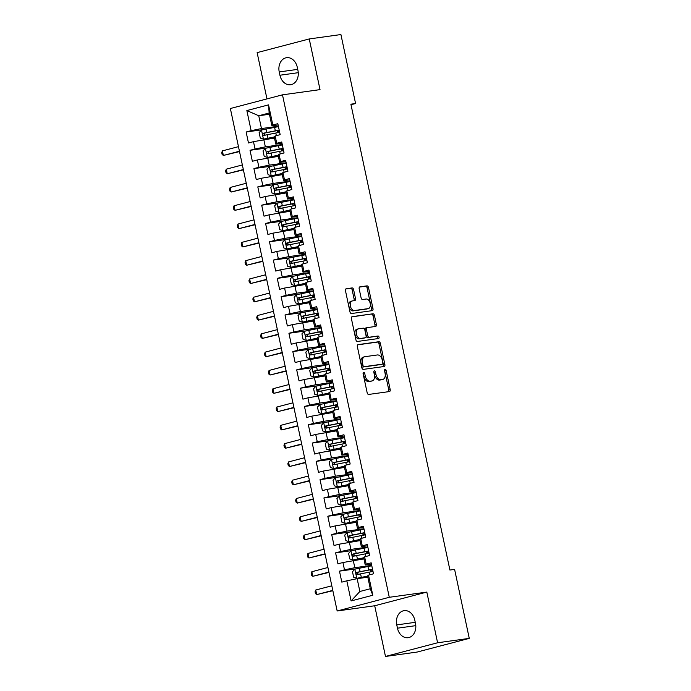 <?xml version="1.0" encoding="UTF-8"?>
<svg xmlns="http://www.w3.org/2000/svg" width="691" height="691" viewBox="0 0 691 691"><rect width="100%" height="100%" fill="white"/><g stroke="black" fill="none" stroke-linecap="round" stroke-linejoin="round"><path stroke-width="1.04" d="M363.656 372.345A1.287 0.812 75.3 0 0 363.596 372.363A1.287 0.812 75.3 0 0 363.112 373.719L367.171 392.799A1.84 1.157 75.3 0 0 368.7 394.44L389.43 391.564A1.84 1.157 75.3 0 0 389.517 391.547A1.84 1.157 75.3 0 0 390.199 389.603L386.148 370.523A1.287 0.812 75.3 0 0 385.068 369.374A1.287 0.812 75.3 0 0 385.008 369.391A1.287 0.812 75.3 0 0 384.533 370.747L385.06 373.218A5.882 3.705 75.3 0 1 382.866 379.419A5.882 3.705 75.3 0 1 382.598 379.471L380.871 379.713A5.882 3.705 75.3 0 1 375.964 374.479L375.438 372.008A1.287 0.812 75.3 0 0 374.367 370.86A1.287 0.812 75.3 0 0 374.306 370.877A1.287 0.812 75.3 0 0 373.822 372.233L374.349 374.703A5.882 3.705 75.3 0 1 372.155 380.905A5.882 3.705 75.3 0 1 371.888 380.957L370.16 381.199A5.882 3.705 75.3 0 1 365.254 375.964L364.727 373.494A1.287 0.812 75.3 0 0 363.656 372.345M353.585 289.572A1.84 1.157 75.3 0 0 352.056 287.931L346.234 288.743A1.84 1.157 75.3 0 0 346.156 288.76A1.84 1.157 75.3 0 0 345.465 290.695L349.974 311.891A1.84 1.157 75.3 0 0 351.503 313.524L372.233 310.648A1.84 1.157 75.3 0 0 372.319 310.63A1.84 1.157 75.3 0 0 373.002 308.696L368.493 287.499A1.84 1.157 75.3 0 0 366.964 285.867L359.942 286.843A1.84 1.157 75.3 0 0 359.856 286.86A1.84 1.157 75.3 0 0 359.173 288.795L361.099 297.864A1.84 1.157 75.3 0 0 362.628 299.505L366.118 299.022A4.923 3.092 75.3 0 1 370.177 303.219A4.923 3.092 75.3 0 1 368.389 308.583A4.923 3.092 75.3 0 1 368.156 308.627L354.509 310.518A4.923 3.092 75.3 0 1 350.449 306.32A4.923 3.092 75.3 0 1 352.246 300.956A4.923 3.092 75.3 0 1 352.47 300.913L354.742 300.594A1.84 1.157 75.3 0 0 354.829 300.576A1.84 1.157 75.3 0 0 355.511 298.642L353.585 289.572L352.177 289.935A1.84 1.157 75.3 0 0 350.648 288.302L345.785 288.976M350.89 104.186L449.91 570.04L454.6 569.393L469.267 638.38L437.593 642.768L426.822 592.083L389.283 597.292L282.481 94.831L320.019 89.631L309.248 38.946L340.913 34.55L355.58 103.529L350.89 104.186M358.111 344.593A1.84 1.157 75.3 0 0 358.024 344.61A1.84 1.157 75.3 0 0 357.342 346.554L361.842 367.742A1.84 1.157 75.3 0 0 363.38 369.383L384.101 366.506A1.84 1.157 75.3 0 0 384.187 366.489A1.84 1.157 75.3 0 0 384.878 364.554L380.37 343.358A1.84 1.157 75.3 0 0 378.841 341.725L357.947 344.645M355.908 339.817L351.408 318.62A1.84 1.157 75.3 0 1 352.09 316.685A1.84 1.157 75.3 0 1 352.177 316.668L372.898 313.792A1.84 1.157 75.3 0 1 374.436 315.433L376.362 324.502A1.84 1.157 75.3 0 1 375.679 326.437A1.84 1.157 75.3 0 1 375.593 326.454L367.189 327.62A1.84 1.157 75.3 0 0 367.102 327.638A1.84 1.157 75.3 0 0 366.42 329.581L367.698 335.593A1.84 1.157 75.3 0 0 369.227 337.234L377.977 336.016A1.287 0.812 75.3 0 1 379.039 337.113A1.287 0.812 75.3 0 1 378.573 338.521A1.287 0.812 75.3 0 1 378.513 338.53L357.446 341.458A1.84 1.157 75.3 0 1 355.908 339.817M389.283 597.292L337.165 610.974L230.362 108.513L282.481 94.831M372.786 595.245L351.097 600.937L346.813 580.811L357.143 578.678L359.864 591.487L370.29 588.758L372.786 595.245L368.51 575.119L373.511 573.806L371.171 562.828L366.17 564.141L364.615 556.816L369.616 555.504L367.284 544.525L362.283 545.838L360.728 538.522L365.729 537.209L363.397 526.231L358.396 527.544L356.841 520.228L361.842 518.915L359.501 507.937L354.509 509.25L352.946 501.925L357.947 500.612L355.615 489.634L350.613 490.947L349.059 483.631L354.06 482.318L351.728 471.34L346.727 472.653L345.172 465.328L350.173 464.015L347.841 453.037L342.84 454.35L341.285 447.034L346.286 445.721L343.945 434.743L338.944 436.056L337.389 428.74L342.39 427.427L340.058 416.448L335.057 417.753L333.503 410.437L338.504 409.124L336.171 398.146L331.17 399.458L329.616 392.142L334.617 390.83L332.285 379.851L327.284 381.164L325.729 373.84L330.721 372.527L328.389 361.548L323.388 362.861L321.833 355.545L326.834 354.233L324.502 343.254L319.501 344.567L317.946 337.243L322.947 335.938L320.615 324.951L315.614 326.264L314.06 318.948L319.061 317.635L316.72 306.657L311.719 307.97L310.164 300.654L315.165 299.341L312.833 288.363L307.832 289.676L306.277 282.351L311.278 281.038L308.946 270.06L303.945 271.373L302.39 264.057L307.391 262.744L305.059 251.766L300.058 253.079L298.503 245.754L303.496 244.441L301.164 233.463L296.163 234.776L294.608 227.46L299.609 226.147L297.277 215.169L292.276 216.482L290.721 209.166L295.722 207.853L293.39 196.875L288.389 198.187L286.834 190.863L291.835 189.55L289.494 178.572L284.502 179.885L282.939 172.569L287.94 171.256L285.608 160.277L280.606 161.59L279.052 154.266L284.053 152.953L281.721 141.975L276.72 143.287L275.165 135.972L280.166 134.659L277.834 123.68L272.833 124.993L271.891 125.822L269.162 113.013L258.745 115.751L261.466 128.561L278.369 126.211M356.288 568.814L339.48 571.146L341.812 582.124L346.813 580.811M339.48 571.146L344.481 569.833L342.926 562.517L363.941 558.898M352.401 550.52L335.593 552.852L337.925 563.83L342.926 562.517M335.593 552.852L340.594 551.539L339.039 544.214L360.054 540.604M348.506 532.217L331.706 534.549L334.038 545.527L339.039 544.214M331.706 534.549L336.707 533.236L335.144 525.92L356.167 522.31M344.619 513.923L327.81 516.255L330.151 527.233L335.144 525.92M327.81 516.255L332.812 514.942L331.257 507.617L352.272 504.007M340.732 495.62L323.924 497.952L326.256 508.93L331.257 507.617M323.924 497.952L328.925 496.639L327.37 489.323L348.385 485.713M336.845 477.326L320.037 479.658L322.369 490.636L327.37 489.323M320.037 479.658L325.038 478.345L323.483 471.029L344.498 467.41M332.95 459.031L316.15 461.363L318.482 472.342L323.483 471.029M316.15 461.363L321.142 460.051L319.588 452.726L340.603 449.115M329.063 440.728L312.254 443.061L314.586 454.039L319.588 452.726M312.254 443.061L317.255 441.748L315.701 434.432L336.716 430.821M325.176 422.434L308.367 424.766L310.7 435.745L315.701 434.432M308.367 424.766L313.369 423.453L311.814 416.129L332.829 412.518M321.289 404.131L304.481 406.463L306.813 417.442L311.814 416.129M304.481 406.463L309.482 405.151L307.927 397.835L328.942 394.224M317.394 385.837L300.585 388.169L302.926 399.148L307.927 397.835M300.585 388.169L305.586 386.856L304.031 379.54L325.046 375.921M313.507 367.543L296.698 369.866L299.03 380.853L304.031 379.54M296.698 369.866L301.699 368.562L300.144 361.238L321.16 357.627M309.62 349.24L292.811 351.572L295.143 362.55L300.144 361.238M292.811 351.572L297.812 350.259L296.258 342.943L317.273 339.333M305.724 330.946L288.924 333.278L291.257 344.256L296.258 342.943M288.924 333.278L293.917 331.965L292.362 324.64L313.377 321.03M301.837 312.643L285.029 314.975L287.361 325.953L292.362 324.64M285.029 314.975L290.03 313.662L288.475 306.346L309.49 302.736M297.951 294.349L281.142 296.681L283.474 307.659L288.475 306.346M281.142 296.681L286.143 295.368L284.588 288.052L305.603 284.433M294.064 276.055L277.255 278.378L279.587 289.356L284.588 288.052M277.255 278.378L282.256 277.065L280.701 269.749L301.717 266.139M290.168 257.752L273.36 260.084L275.7 271.062L280.701 269.749M273.36 260.084L278.361 258.771L276.806 251.455L297.821 247.836M286.281 239.457L269.473 241.79L271.805 252.768L276.806 251.455M269.473 241.79L274.474 240.477L272.919 233.152L293.934 229.542M282.394 221.155L265.586 223.487L267.918 234.465L272.919 233.152M265.586 223.487L270.587 222.174L269.032 214.858L290.047 211.247M278.499 202.86L261.699 205.192L264.031 216.171L269.032 214.858M261.699 205.192L266.7 203.88L265.137 196.555L286.16 192.944M274.612 184.566L257.803 186.89L260.144 197.868L265.137 196.555M257.803 186.89L262.805 185.577L261.25 178.261L282.265 174.65M270.725 166.263L253.917 168.595L256.249 179.574L261.25 178.261M253.917 168.595L258.918 167.282L257.363 159.966L278.378 156.347M266.838 147.969L250.03 150.301L252.362 161.279L257.363 159.966M250.03 150.301L255.031 148.988L253.476 141.664L274.491 138.053M262.943 129.666L246.134 131.998L248.475 142.977L253.476 141.664M246.134 131.998L251.135 130.685L246.86 110.56L268.549 104.868L272.833 124.993M281.988 143.253L275.778 144.117L274.223 136.801L275.165 135.972M276.72 143.287L275.778 144.117M269.43 114.265L258.745 115.751L246.86 110.56M251.135 130.685L261.466 128.561M285.884 161.556L279.665 162.42L278.11 155.095L279.052 154.266M280.606 161.59L279.665 162.42M263.798 139.539L265.353 146.855L282.256 144.514M255.031 148.988L265.353 146.855M289.771 179.85L283.552 180.714L281.997 173.398L282.939 172.569M284.502 179.885L283.552 180.714M267.685 157.833L269.24 165.149L286.143 162.808M258.918 167.282L269.24 165.149M293.658 198.153L287.447 199.008L285.893 191.692L286.834 190.863M288.389 198.187L287.447 199.008M271.58 176.127L273.135 183.452L290.039 181.102M262.805 185.577L273.135 183.452M297.545 216.447L291.334 217.311L289.779 209.995L290.721 209.166M292.276 216.482L291.334 217.311M275.467 194.43L277.022 201.746L293.925 199.405M266.7 203.88L277.022 201.746M301.44 234.75L295.221 235.605L293.666 228.289L294.608 227.46M296.163 234.776L295.221 235.605M279.354 212.724L280.909 220.049L297.812 217.7M270.587 222.174L280.909 220.049M305.327 253.044L299.117 253.908L297.553 246.583L298.503 245.754M300.058 253.079L299.117 253.908M283.241 231.027L284.804 238.343L301.708 236.002M274.474 240.477L284.804 238.343M309.214 271.338L303.004 272.202L301.449 264.886L302.39 264.057M303.945 271.373L303.004 272.202M287.136 249.321L288.691 256.637L305.595 254.297M278.361 258.771L288.691 256.637M313.109 289.641L306.89 290.505L305.336 283.18L306.277 282.351M307.832 289.676L306.89 290.505M291.023 267.624L292.578 274.94L309.482 272.591M282.256 277.065L292.578 274.94M316.996 307.936L310.777 308.799L309.223 301.483L310.164 300.654M311.719 307.97L310.777 308.799M294.91 285.919L296.465 293.234L313.369 290.894M286.143 295.368L296.465 293.234M320.883 326.238L314.673 327.093L313.118 319.778L314.06 318.948M315.614 326.264L314.673 327.093M298.806 304.213L300.36 311.537L317.264 309.188M290.03 313.662L300.36 311.537M324.77 344.533L318.56 345.396L317.005 338.072L317.946 337.243M319.501 344.567L318.56 345.396M302.693 322.516L304.247 329.832L321.151 327.491M293.917 331.965L304.247 329.832M328.666 362.827L322.447 363.691L320.892 356.375L321.833 355.545M323.388 362.861L322.447 363.691M306.579 340.81L308.134 348.134L325.038 345.785M297.812 350.259L308.134 348.134M332.552 381.13L326.342 381.993L324.779 374.669L325.729 373.84M327.284 381.164L326.342 381.993M310.466 359.113L312.03 366.429L328.933 364.088M301.699 368.562L312.03 366.429M336.439 399.424L330.229 400.288L328.674 392.972L329.616 392.142M331.17 399.458L330.229 400.288M314.362 377.407L315.917 384.723L332.82 382.382M305.586 386.856L315.917 384.723M340.335 417.727L334.116 418.582L332.561 411.266L333.503 410.437M335.057 417.753L334.116 418.582M318.249 395.701L319.803 403.026L336.707 400.676M309.482 405.151L319.803 403.026M344.222 436.021L338.003 436.885L336.448 429.56L337.389 428.74M338.944 436.056L338.003 436.885M322.136 414.004L323.69 421.32L340.594 418.979M313.369 423.453L323.69 421.32M348.109 454.315L341.898 455.179L340.343 447.863L341.285 447.034M342.84 454.35L341.898 455.179M326.031 432.298L327.586 439.623L344.489 437.273M317.255 441.748L327.586 439.623M351.995 472.618L345.785 473.482L344.23 466.157L345.172 465.328M346.727 472.653L345.785 473.482M329.918 450.601L331.473 457.917L348.376 455.576M321.142 460.051L331.473 457.917M355.891 490.912L349.672 491.776L348.117 484.46L349.059 483.631M350.613 490.947L349.672 491.776M333.805 468.895L335.36 476.211L352.263 473.871M325.038 478.345L335.36 476.211M359.778 509.215L353.567 510.07L352.004 502.754L352.946 501.925M354.509 509.25L353.567 510.07M337.692 487.19L339.255 494.514L356.159 492.165M328.925 496.639L339.255 494.514M363.665 527.509L357.454 528.373L355.9 521.049L356.841 520.228M358.396 527.544L357.454 528.373M341.587 505.492L343.142 512.808L360.046 510.468M332.812 514.942L343.142 512.808M367.56 545.804L361.341 546.667L359.786 539.351L360.728 538.522M362.283 545.838L361.341 546.667M345.474 523.787L347.029 531.111L363.932 528.762M336.707 533.236L347.029 531.111M371.447 564.106L365.228 564.97L363.673 557.646L364.615 556.816M366.17 564.141L365.228 564.97M349.361 542.09L350.916 549.405L367.819 547.065M340.594 551.539L350.916 549.405M370.29 588.758L367.569 575.948L368.51 575.119M353.256 560.384L354.811 567.7L371.715 565.359M344.481 569.833L354.811 567.7M351.002 104.73L355.58 103.529M309.248 38.946L257.13 52.62L266.968 98.908M426.822 592.083L374.703 605.765L385.474 656.45L437.593 642.768M385.474 656.45L417.148 652.054L469.267 638.38M374.703 605.765L337.165 610.974M278.102 124.959L271.891 125.822M357.143 578.678L367.828 577.201M351.097 600.937L359.864 591.487M269.162 113.013L268.549 104.868M397.463 628.188A11.989 9.294 -97.9 0 0 408.122 637.698A11.989 9.294 -97.9 0 0 415.49 623.455L414.79 620.164A11.989 9.294 -97.9 0 0 404.131 610.654A11.989 9.294 -97.9 0 0 396.764 624.897L397.463 628.188L415.801 625.649M297.26 67.2A11.989 9.294 -97.9 0 0 286.592 57.69A11.989 9.294 -97.9 0 0 279.224 71.933L279.933 75.233A11.989 9.294 -97.9 0 0 290.591 84.743A11.989 9.294 -97.9 0 0 297.959 70.499L297.26 67.2M363.077 373.244A1.287 0.812 75.3 0 1 363.319 373.866L363.846 376.336A5.882 3.705 75.3 0 0 368.752 381.57L370.16 381.199M371.015 381.19A5.882 3.705 75.3 0 1 370.747 381.277A5.882 3.705 75.3 0 1 370.48 381.328L368.752 381.57M381.726 379.705A5.882 3.705 75.3 0 1 381.458 379.791A5.882 3.705 75.3 0 1 381.182 379.843L379.454 380.085A5.882 3.705 75.3 0 1 374.548 374.85L374.03 372.38A1.287 0.812 75.3 0 0 373.779 371.758M388.472 391.693A1.84 1.157 75.3 0 0 388.791 389.974L384.732 370.894A1.287 0.812 75.3 0 0 384.49 370.272M383.151 366.645A1.84 1.157 75.3 0 0 383.462 364.926L378.962 343.729A1.84 1.157 75.3 0 0 377.424 342.088L357.662 344.835M363.034 365.548A1.287 0.812 75.3 0 0 364.114 366.688L382.304 364.166A1.287 0.812 75.3 0 0 382.365 364.157A1.287 0.812 75.3 0 0 382.84 362.801L382.287 360.192A5.882 3.705 75.3 0 0 377.381 354.958L364.952 356.686A5.882 3.705 75.3 0 0 364.675 356.737A5.882 3.705 75.3 0 0 362.481 362.939L363.034 365.548L361.626 365.919A1.287 0.812 75.3 0 0 362.706 367.059L364.114 366.688M381.009 364.511A1.287 0.812 75.3 0 1 380.957 364.528A1.287 0.812 75.3 0 1 380.896 364.537L362.706 367.059M363.535 357.057A5.882 3.705 75.3 0 0 363.267 357.109A5.882 3.705 75.3 0 0 361.073 363.311L362.481 362.939M361.626 365.919L361.073 363.311M351.719 316.901L372.898 313.792M374.634 326.593A1.84 1.157 75.3 0 0 374.954 324.874L373.028 315.796A1.84 1.157 75.3 0 0 371.49 314.163M367.016 327.664L365.781 327.992A1.84 1.157 75.3 0 0 365.694 328.009A1.84 1.157 75.3 0 0 365.012 329.944L366.29 335.964A1.84 1.157 75.3 0 0 367.819 337.597L377.977 336.016M377.476 338.676A1.287 0.812 75.3 0 0 377.545 337.208A1.287 0.812 75.3 0 0 376.569 336.387M358.465 328.83A4.923 3.092 75.3 0 0 358.232 328.873A4.923 3.092 75.3 0 0 356.444 334.245A4.923 3.092 75.3 0 0 360.503 338.443L365.314 337.769A1.84 1.157 75.3 0 0 365.401 337.752A1.84 1.157 75.3 0 0 366.083 335.817L364.805 329.797A1.84 1.157 75.3 0 0 363.267 328.165L358.465 328.83M357.057 329.201A4.923 3.092 75.3 0 0 356.824 329.244A4.923 3.092 75.3 0 0 355.036 334.617A4.923 3.092 75.3 0 0 359.095 338.806L360.503 338.443M364.071 338.098A1.84 1.157 75.3 0 1 363.993 338.124A1.84 1.157 75.3 0 1 363.907 338.141L359.095 338.806M353.792 300.732A1.84 1.157 75.3 0 0 354.103 299.013L352.177 289.935M351.063 301.285A4.923 3.092 75.3 0 0 350.829 301.328A4.923 3.092 75.3 0 0 349.041 306.692A4.923 3.092 75.3 0 0 353.101 310.89L354.509 310.518M367.197 308.877A4.923 3.092 75.3 0 1 366.973 308.955A4.923 3.092 75.3 0 1 366.748 308.998L353.101 310.89M371.274 310.786A1.84 1.157 75.3 0 0 371.594 309.067L367.085 287.871A1.84 1.157 75.3 0 0 365.556 286.238L359.484 287.076M371.801 565.799A14.338 0.838 -12 0 0 367.932 566.508L354.906 569.151L352.479 571.725L353.645 577.21L356.85 578.307L367.595 576.095M356.85 578.307L367.629 576.242M372.544 569.272A14.338 0.838 168 0 0 368.666 569.98L356.85 572.338C355.727 573.375 355.882 574.109 357.316 574.532L369.132 572.174A14.338 0.838 -12 0 1 373.01 571.466M372.915 571.034L370.773 571.189L372.795 570.446M359 574.299C357.368 573.901 357.212 573.167 358.534 572.096L367.975 570.265A11.902 0.691 -12 0 1 372.579 569.453M331.818 585.804L315.735 590.019L316.711 594.597L332.863 590.719M332.786 590.373L316.711 594.597L315.467 593.586L315.079 591.755L315.735 590.019M367.914 547.497A14.338 0.838 -12 0 0 364.036 548.205L351.019 550.857L348.592 553.431L349.758 558.915L352.963 560.004L363.708 557.792M352.963 560.004L363.734 557.939M368.657 550.977A14.338 0.838 168 0 0 364.779 551.686L352.954 554.035C351.84 555.08 351.995 555.814 353.421 556.229L365.245 553.88A14.338 0.838 -12 0 1 369.124 553.171M369.029 552.731L366.886 552.886L368.908 552.152M355.114 555.996C353.481 555.607 353.326 554.873 354.647 553.802L364.088 551.971A11.902 0.691 -12 0 1 368.692 551.159M327.923 567.501L311.848 571.725L312.824 576.303L328.968 572.424M328.899 572.079L312.824 576.303L311.581 575.283L311.192 573.452L311.848 571.725M364.027 529.202A14.338 0.838 -12 0 0 360.149 529.911L347.132 532.562L344.697 535.128L345.863 540.621L349.076 541.709L359.821 539.498M349.076 541.709L359.847 539.645M364.762 532.675A14.338 0.838 168 0 0 360.892 533.383L349.067 535.741C347.944 536.777 348.1 537.512 349.534 537.935L361.358 535.577A14.338 0.838 -12 0 1 365.228 534.877M365.142 534.437L362.991 534.592L365.012 533.849M351.227 537.702C349.594 537.304 349.439 536.579 350.76 535.508L360.192 533.668A11.902 0.691 -12 0 1 364.805 532.856M324.036 549.207L307.961 553.431L308.929 558L325.081 554.122M325.012 553.785L308.929 558L307.685 556.989L307.296 555.158L307.961 553.431M360.141 510.899A14.338 0.838 -12 0 0 356.262 511.608L343.237 514.259L340.81 516.833L341.976 522.318L345.18 523.407L355.925 521.195M345.18 523.407L355.96 521.342M360.875 514.38A14.338 0.838 168 0 0 356.997 515.089L345.18 517.438C344.058 518.483 344.213 519.217 345.647 519.641L357.463 517.283A14.338 0.838 -12 0 1 361.341 516.574M361.246 516.134L359.104 516.289L361.125 515.555M347.331 519.399C345.707 519.01 345.552 518.276 346.865 517.205L356.306 515.374A11.902 0.691 -12 0 1 360.918 514.562M320.149 530.913L304.075 535.128L305.042 539.706L321.194 535.827M321.116 535.482L305.042 539.706L303.798 538.686L303.409 536.864L304.075 535.128M356.245 492.605A14.338 0.838 -12 0 0 352.375 493.314L339.35 495.965L336.923 498.531L338.089 504.024L341.294 505.112L352.039 502.901M341.294 505.112L352.073 503.048M356.988 496.086A14.338 0.838 168 0 0 353.11 496.786L341.294 499.144C340.171 500.189 340.326 500.915 341.76 501.338L353.576 498.988A14.338 0.838 -12 0 1 357.454 498.28M357.359 497.84L355.217 497.995L357.238 497.252M343.444 501.105C341.812 500.707 341.656 499.982 342.978 498.911L352.419 497.071A11.902 0.691 -12 0 1 357.022 496.259M316.262 512.61L300.179 516.833L301.155 521.403L317.307 517.533M317.229 517.188L301.155 521.403L299.911 520.392L299.523 518.561L300.179 516.833M352.358 474.311A14.338 0.838 -12 0 0 348.48 475.011L335.463 477.662L333.036 480.236L334.202 485.721L337.407 486.818L348.152 484.607M337.407 486.818L348.178 484.754M353.101 477.783A14.338 0.838 168 0 0 349.223 478.492L337.398 480.85C336.275 481.886 336.431 482.62 337.864 483.044L349.689 480.686A14.338 0.838 -12 0 1 353.567 479.977M353.472 479.537L351.322 479.692L353.343 478.958M339.557 482.81C337.925 482.413 337.769 481.679 339.091 480.608L348.523 478.777A11.902 0.691 -12 0 1 353.136 477.965M312.367 494.315L296.292 498.531L297.268 503.108L313.412 499.23M313.343 498.885L297.268 503.108L296.024 502.098L295.636 500.267L296.292 498.531M348.471 456.008A14.338 0.838 -12 0 0 344.593 456.716L331.568 459.368L329.141 461.933L330.307 467.427L333.52 468.515L344.256 466.304M333.52 468.515L344.291 466.451M349.205 459.489A14.338 0.838 168 0 0 345.336 460.197L333.511 462.547C332.388 463.592 332.544 464.326 333.978 464.741L345.802 462.391A14.338 0.838 -12 0 1 349.672 461.683M349.586 461.243L347.435 461.398L349.456 460.664M335.662 464.507C334.038 464.119 333.883 463.385 335.195 462.314L344.636 460.482A11.902 0.691 -12 0 1 349.249 459.67M308.48 476.013L292.405 480.236L293.373 484.814L309.525 480.936M309.456 480.59L293.373 484.814L292.129 483.795L291.74 481.964L292.405 480.236M344.576 437.714A14.338 0.838 -12 0 0 340.706 438.422L327.681 441.074L325.254 443.639L326.42 449.133L329.624 450.221L340.369 448.01M329.624 450.221L340.404 448.157M345.319 441.186A14.338 0.838 168 0 0 341.44 441.895L329.624 444.253C328.501 445.289 328.657 446.023 330.091 446.446L341.907 444.088A14.338 0.838 -12 0 1 345.785 443.389M345.69 442.948L343.548 443.104L345.569 442.361M331.775 446.213C330.143 445.816 329.987 445.09 331.309 444.019L340.749 442.18A11.902 0.691 -12 0 1 345.353 441.368M304.593 457.718L288.51 461.942L289.486 466.511L305.638 462.633M305.56 462.296L289.486 466.511L288.242 465.501L287.853 463.67L288.51 461.942M340.689 419.411A14.338 0.838 -12 0 0 336.811 420.119L323.794 422.771L321.367 425.345L322.533 430.83L325.737 431.918L336.482 429.707M325.737 431.918L336.517 429.854M341.432 422.892A14.338 0.838 168 0 0 337.554 423.6L325.729 425.95C324.615 426.995 324.77 427.729 326.195 428.144L338.02 425.794A14.338 0.838 -12 0 1 341.898 425.086M341.803 424.645L339.661 424.801L341.682 424.067M327.888 427.91C326.256 427.522 326.1 426.788 327.422 425.716L336.863 423.885A11.902 0.691 -12 0 1 341.466 423.073M300.697 439.424L284.623 443.639L285.599 448.217L301.742 444.339M301.673 443.993L285.599 448.217L284.355 447.198L283.966 445.375L284.623 443.639M336.802 401.117A14.338 0.838 -12 0 0 332.924 401.825L319.907 404.477L317.471 407.042L318.637 412.536L321.851 413.624L332.596 411.413M321.851 413.624L332.621 411.56M337.536 404.589A14.338 0.838 168 0 0 333.667 405.297L321.842 407.655C320.719 408.701 320.874 409.426 322.308 409.849L334.133 407.5A14.338 0.838 -12 0 1 338.003 406.792M337.916 406.351L335.766 406.507L337.787 405.764M324.001 409.616C322.369 409.219 322.213 408.493 323.535 407.422L332.967 405.582A11.902 0.691 -12 0 1 337.579 404.771M296.81 421.121L280.736 425.345L281.703 429.914L297.856 426.045M297.786 425.699L281.703 429.914L280.46 428.904L280.071 427.073L280.736 425.345M332.915 382.823A14.338 0.838 -12 0 0 329.037 383.522L316.012 386.174L313.584 388.748L314.75 394.233L317.955 395.33L328.7 393.119M317.955 395.33L328.735 393.257M333.649 386.295A14.338 0.838 168 0 0 329.771 387.003L317.955 389.353C316.832 390.398 316.988 391.132 318.421 391.555L330.238 389.197A14.338 0.838 -12 0 1 334.116 388.489M334.021 388.048L331.879 388.204L333.9 387.47M320.106 391.322C318.482 390.925 318.326 390.19 319.639 389.119L329.08 387.288A11.902 0.691 -12 0 1 333.693 386.476M292.924 402.827L276.849 407.042L277.817 411.62L293.969 407.742M293.891 407.396L277.817 411.62L276.573 410.609L276.184 408.778L276.849 407.042M329.02 364.52A14.338 0.838 -12 0 0 325.15 365.228L312.125 367.88L309.698 370.445L310.864 375.939L314.068 377.027L324.813 374.816M314.068 377.027L324.848 374.963M329.762 368.001A14.338 0.838 168 0 0 325.884 368.709L314.068 371.058C312.945 372.103 313.101 372.829 314.535 373.252L326.351 370.903A14.338 0.838 -12 0 1 330.229 370.195M330.134 369.754L327.992 369.91L330.013 369.175M316.219 373.019C314.586 372.63 314.431 371.896 315.752 370.825L325.193 368.994A11.902 0.691 -12 0 1 329.797 368.182M289.037 384.524L272.954 388.748L273.93 393.326L290.082 389.448M290.004 389.102L273.93 393.326L272.686 392.307L272.297 390.475L272.954 388.748M325.133 346.226A14.338 0.838 -12 0 0 321.255 346.934L308.238 349.586L305.811 352.151L306.977 357.644L310.181 358.733L320.926 356.521M310.181 358.733L320.952 356.668M325.876 349.698A14.338 0.838 168 0 0 321.997 350.406L310.173 352.764C309.05 353.801 309.205 354.535 310.639 354.958L322.464 352.6A14.338 0.838 -12 0 1 326.342 351.892M326.247 351.46L324.096 351.615L326.117 350.873M312.332 354.725C310.7 354.328 310.544 353.593 311.866 352.531L321.298 350.691A11.902 0.691 -12 0 1 325.91 349.879M285.141 366.23L269.067 370.454L270.043 375.023L286.186 371.145M286.117 370.808L270.043 375.023L268.799 374.012L268.41 372.181L269.067 370.454M321.246 327.923A14.338 0.838 -12 0 0 317.368 328.631L304.342 331.283L301.915 333.857L303.081 339.341L306.294 340.43L317.039 338.219M306.294 340.43L317.065 338.365M321.98 331.404A14.338 0.838 168 0 0 318.11 332.112L306.286 334.461C305.163 335.506 305.318 336.241 306.752 336.655L318.577 334.306A14.338 0.838 -12 0 1 322.447 333.598M322.36 333.157L320.209 333.312L322.231 332.578M308.436 336.422C306.813 336.033 306.657 335.299 307.97 334.228L317.411 332.397A11.902 0.691 -12 0 1 322.023 331.585M281.254 347.936L265.18 352.151L266.147 356.729L282.299 352.851M282.23 352.505L266.147 356.729L264.903 355.71L264.515 353.887L265.18 352.151M317.35 309.628A14.338 0.838 -12 0 0 313.481 310.337L300.455 312.988L298.028 315.554L299.194 321.047L302.399 322.136L313.144 319.924M302.399 322.136L313.178 320.071M318.093 313.101A14.338 0.838 168 0 0 314.215 313.809L302.399 316.167C301.276 317.212 301.431 317.938 302.865 318.361L314.681 316.012A14.338 0.838 -12 0 1 318.56 315.303M318.465 314.863L316.323 315.018L318.344 314.275M304.55 318.128C302.917 317.73 302.762 317.005 304.083 315.934L313.524 314.094A11.902 0.691 -12 0 1 318.128 313.282M277.367 329.633L261.284 333.857L262.26 338.426L278.413 334.556M278.335 334.211L262.26 338.426L261.017 337.415L260.628 335.584L261.284 333.857M313.464 291.334A14.338 0.838 -12 0 0 309.585 292.034L296.569 294.686L294.141 297.26L295.307 302.744L298.512 303.841L309.257 301.63M298.512 303.841L309.292 301.768M314.206 294.807A14.338 0.838 168 0 0 310.328 295.515L298.503 297.864C297.389 298.909 297.545 299.644 298.97 300.067L310.795 297.709A14.338 0.838 -12 0 1 314.673 297M314.578 296.56L312.436 296.715L314.457 295.981M300.663 299.834C299.03 299.436 298.875 298.702 300.196 297.631L309.637 295.8A11.902 0.691 -12 0 1 314.241 294.988M273.472 311.339L257.397 315.554L258.374 320.132L274.526 316.253M274.448 315.908L258.374 320.132L257.13 319.121L256.741 317.29L257.397 315.554M309.577 273.031A14.338 0.838 -12 0 0 305.698 273.74L292.682 276.391L290.246 278.957L291.412 284.45L294.625 285.538L305.37 283.327M294.625 285.538L305.396 283.474M310.311 276.512A14.338 0.838 168 0 0 306.441 277.212L294.616 279.57C293.494 280.615 293.649 281.341 295.083 281.764L306.908 279.414A14.338 0.838 -12 0 1 310.786 278.706M310.691 278.266L308.54 278.421L310.561 277.678M296.776 281.531C295.143 281.142 294.988 280.408 296.309 279.337L305.742 277.506A11.902 0.691 -12 0 1 310.354 276.685M269.585 293.036L253.511 297.26L254.478 301.837L270.63 297.959M270.561 297.614L254.478 301.837L253.243 300.818L252.846 298.987L253.511 297.26M305.69 254.737A14.338 0.838 -12 0 0 301.812 255.445L288.786 258.097L286.359 260.662L287.525 266.156L290.73 267.244L301.475 265.033M290.73 267.244L301.509 265.18M306.424 258.209A14.338 0.838 168 0 0 302.546 258.918L290.73 261.276C289.607 262.312 289.762 263.046 291.196 263.47L303.021 261.112A14.338 0.838 -12 0 1 306.89 260.403M306.795 259.971L304.653 260.127L306.674 259.384M292.88 263.236C291.257 262.839 291.101 262.105 292.414 261.034L301.855 259.203A11.902 0.691 -12 0 1 306.467 258.391M265.698 274.742L249.624 278.957L250.591 283.535L266.743 279.656M266.666 279.311L250.591 283.535L249.347 282.524L248.959 280.693L249.624 278.957M301.794 236.434A14.338 0.838 -12 0 0 297.925 237.143L284.899 239.794L282.472 242.368L283.638 247.853L286.843 248.941L297.588 246.73M286.843 248.941L297.622 246.877M302.537 239.915A14.338 0.838 168 0 0 298.659 240.623L286.843 242.973C285.72 244.018 285.875 244.752 287.309 245.167L299.125 242.817A14.338 0.838 -12 0 1 303.004 242.109M302.908 241.669L300.766 241.824L302.788 241.09M288.993 244.934C287.361 244.545 287.206 243.811 288.527 242.74L297.968 240.909A11.902 0.691 -12 0 1 302.572 240.097M261.811 256.439L245.728 260.662L246.704 265.24L262.856 261.362M262.779 261.017L246.704 265.24L245.46 264.221L245.072 262.39L245.728 260.662M297.907 218.14A14.338 0.838 -12 0 0 294.029 218.848L281.012 221.5L278.585 224.065L279.751 229.559L282.956 230.647L293.701 228.436M282.956 230.647L293.727 228.583M298.65 221.612A14.338 0.838 168 0 0 294.772 222.321L282.947 224.679C281.824 225.715 281.98 226.449 283.414 226.873L295.238 224.515A14.338 0.838 -12 0 1 299.117 223.815M299.022 223.374L296.871 223.53L298.901 222.787M285.107 226.639C283.474 226.242 283.319 225.516 284.64 224.445L294.081 222.606A11.902 0.691 -12 0 1 298.685 221.794M257.916 238.145L241.841 242.368L242.817 246.937L258.961 243.059M258.892 242.722L242.817 246.937L241.574 245.927L241.185 244.096L241.841 242.368M294.02 199.837A14.338 0.838 -12 0 0 290.142 200.545L277.117 203.197L274.69 205.771L275.856 211.256L279.069 212.344L289.814 210.133M279.069 212.344L289.84 210.28M294.755 203.318A14.338 0.838 168 0 0 290.885 204.026L279.06 206.376C277.937 207.421 278.093 208.155 279.527 208.578L291.352 206.22A14.338 0.838 -12 0 1 295.221 205.512M295.135 205.072L292.984 205.227L295.005 204.493M281.211 208.337C279.587 207.948 279.432 207.214 280.745 206.143L290.185 204.311A11.902 0.691 -12 0 1 294.798 203.5M254.029 219.85L237.954 224.065L238.922 228.643L255.074 224.765M255.005 224.42L238.922 228.643L237.678 227.633L237.289 225.802L237.954 224.065M290.134 181.543A14.338 0.838 -12 0 0 286.255 182.251L273.23 184.903L270.803 187.468L271.969 192.962L275.173 194.05L285.919 191.839M275.173 194.05L285.953 191.986M290.868 185.024A14.338 0.838 168 0 0 286.99 185.724L275.173 188.082C274.051 189.127 274.206 189.852 275.64 190.275L287.456 187.926A14.338 0.838 -12 0 1 291.334 187.218M291.239 186.777L289.097 186.933L291.118 186.19M277.324 190.042C275.692 189.645 275.536 188.919 276.858 187.848L286.299 186.017A11.902 0.691 -12 0 1 290.902 185.197M250.142 201.547L234.059 205.771L235.035 210.34L251.187 206.471M251.109 206.125L235.035 210.34L233.791 209.33L233.403 207.499L234.059 205.771M286.238 163.249A14.338 0.838 -12 0 0 282.369 163.957L269.343 166.6L266.916 169.174L268.082 174.659L271.287 175.756L282.032 173.545M271.287 175.756L282.066 173.691M286.981 166.721A14.338 0.838 168 0 0 283.103 167.429L271.278 169.787C270.164 170.824 270.319 171.558 271.753 171.981L283.569 169.623A14.338 0.838 -12 0 1 287.447 168.915M287.352 168.483L285.21 168.63L287.231 167.896M273.437 171.748C271.805 171.351 271.649 170.617 272.971 169.545L282.412 167.714A11.902 0.691 -12 0 1 287.015 166.902M246.246 183.253L230.172 187.468L231.148 192.046L247.3 188.168M247.223 187.822L231.148 192.046L229.904 191.036L229.516 189.204L230.172 187.468M282.351 144.946A14.338 0.838 -12 0 0 278.473 145.654L265.456 148.306L263.021 150.88L264.195 156.365L267.4 157.453L278.145 155.242M267.4 157.453L278.171 155.389M283.094 148.427A14.338 0.838 168 0 0 279.216 149.135L267.391 151.484C266.268 152.53 266.424 153.264 267.858 153.678L279.682 151.329A14.338 0.838 -12 0 1 283.56 150.621M283.465 150.18L281.315 150.336L283.336 149.601M269.55 153.445C267.918 153.056 267.762 152.322 269.084 151.251L278.516 149.42A11.902 0.691 -12 0 1 283.129 148.608M242.36 164.95L226.285 169.174L227.253 173.752L243.405 169.874M243.336 169.528L227.253 173.752L226.017 172.733L225.629 170.902L226.285 169.174M278.464 126.652A14.338 0.838 -12 0 0 274.586 127.36L261.561 130.012L259.134 132.577L260.3 138.07L263.504 139.159L274.249 136.948M263.504 139.159L274.284 137.094M279.199 130.124A14.338 0.838 168 0 0 275.329 130.832L263.504 133.19C262.381 134.227 262.537 134.961 263.971 135.384L275.795 133.026A14.338 0.838 -12 0 1 279.665 132.326M279.57 131.886L277.428 132.041L279.449 131.299M265.655 135.151C264.031 134.754 263.876 134.028 265.189 132.957L274.629 131.117A11.902 0.691 -12 0 1 279.242 130.305M238.473 146.656L222.398 150.88L223.366 155.449L239.518 151.571M239.449 151.234L223.366 155.449L222.122 154.439L221.733 152.607L222.398 150.88M363.846 376.336L365.254 375.964M370.48 381.328L371.888 380.957M374.03 372.38L375.438 372.008M374.548 374.85L375.964 374.479M379.454 380.085L380.871 379.713M381.182 379.843L382.598 379.471M384.732 370.894L386.148 370.523M388.791 389.974L390.199 389.603M363.319 373.866L364.727 373.494M377.424 342.088L378.841 341.725M378.962 343.729L380.37 343.358M383.462 364.926L384.878 364.554M380.896 364.537L382.304 364.166M373.028 315.796L374.436 315.433M374.954 324.874L376.362 324.502M365.012 329.944L366.42 329.581M366.29 335.964L367.698 335.593M367.819 337.597L369.227 337.234M363.907 338.141L365.314 337.769M354.103 299.013L355.511 298.642M366.748 308.998L368.156 308.627M365.556 286.238L366.964 285.867M367.085 287.871L368.493 287.499M371.594 309.067L373.002 308.696M350.648 288.302L352.056 287.931M415.256 622.332L396.764 624.897M297.717 69.376L279.224 71.933M298.262 72.685L279.933 75.233M354.846 569.22L356.772 578.281M369.132 572.174L369.694 574.808M371.957 570.697L371.723 569.591M367.932 566.508L368.666 569.98M360.564 573.832L361.307 577.305M359.363 568.157L360.097 571.638M358.534 572.096L356.85 572.338M350.959 550.926L352.885 559.978M365.245 553.88L365.807 556.505M368.07 552.403L367.837 551.297M364.036 548.205L364.779 551.686M356.677 555.538L357.42 559.01M355.468 549.863L356.21 553.336M354.647 553.802L352.954 554.035M347.063 532.623L348.99 541.684M361.358 535.577L361.911 538.211M364.183 534.1L363.941 532.994M360.149 529.911L360.892 533.383M352.79 537.235L353.524 540.716M351.581 531.56L352.324 535.041M350.76 535.508L349.067 535.741M343.177 514.329L345.103 523.381M357.463 517.283L358.024 519.917M360.287 515.806L360.054 514.7M356.262 511.608L356.997 515.089M348.895 518.941L349.637 522.413M347.694 513.266L348.428 516.747M346.865 517.205L345.18 517.438M339.29 496.026L341.216 505.086M353.576 498.988L354.137 501.614M356.401 497.503L356.167 496.397M352.375 493.314L353.11 496.786M345.008 500.638L345.75 504.119M343.807 494.972L344.541 498.444M342.978 498.911L341.294 499.144M335.403 477.731L337.32 486.784M349.689 480.686L350.251 483.32M352.514 479.208L352.272 478.103M348.48 475.011L349.223 478.492M341.121 482.344L341.855 485.816M339.912 476.669L340.654 480.15M339.091 480.608L337.398 480.85M331.507 459.429L333.433 468.489M345.802 462.391L346.355 465.017M348.618 460.914L348.385 459.8M344.593 456.716L345.336 460.197M337.234 464.041L337.968 467.522M336.025 458.375L336.767 461.847M335.195 462.314L333.511 462.547M327.62 441.134L329.547 450.195M341.907 444.088L342.468 446.723M344.731 442.611L344.498 441.506M340.706 438.422L341.44 441.895M333.338 445.747L334.081 449.228M332.138 440.072L332.872 443.553M331.309 444.019L329.624 444.253M323.733 422.84L325.66 431.892M338.02 425.794L338.581 428.42M340.844 424.317L340.611 423.212M336.811 420.119L337.554 423.6M329.452 427.453L330.194 430.925M328.242 421.778L328.985 425.25M327.422 425.716L325.729 425.95M319.838 404.537L321.764 413.598M334.133 407.5L334.686 410.126M336.958 406.014L336.716 404.909M332.924 401.825L333.667 405.297M325.565 409.15L326.299 412.631M324.355 403.484L325.098 406.956M323.535 407.422L321.842 407.655M315.951 386.243L317.877 395.295M330.238 389.197L330.799 391.832M333.062 387.72L332.829 386.615M329.037 383.522L329.771 387.003M321.669 390.856L322.412 394.328M320.469 385.181L321.203 388.662M319.639 389.119L317.955 389.353M312.064 367.94L313.99 377.001M326.351 370.903L326.912 373.529M329.175 369.426L328.942 368.312M325.15 365.228L325.884 368.709M317.782 372.553L318.525 376.034M316.582 366.886L317.316 370.359M315.752 370.825L314.068 371.058M308.177 349.646L310.104 358.707M322.464 352.6L323.025 355.234M325.288 351.123L325.046 350.017M321.255 346.934L321.997 350.406M313.895 354.258L314.63 357.739M312.686 348.584L313.429 352.065M311.866 352.531L310.173 352.764M304.282 331.352L306.208 340.404M318.577 334.306L319.13 336.932M321.393 332.829L321.16 331.723M317.368 328.631L318.11 332.112M310.009 335.964L310.743 339.436M308.799 330.289L309.542 333.762M307.97 334.228L306.286 334.461M300.395 313.049L302.321 322.11M314.681 316.012L315.243 318.637M317.506 314.526L317.273 313.42M313.481 310.337L314.215 313.809M306.113 317.661L306.856 321.142M304.912 311.995L305.647 315.467M304.083 315.934L302.399 316.167M296.508 294.755L298.434 303.807M310.795 297.709L311.356 300.343M313.619 296.232L313.386 295.126M309.585 292.034L310.328 295.515M302.226 299.367L302.969 302.839M301.017 293.692L301.76 297.173M300.196 297.631L298.503 297.864M292.613 276.452L294.539 285.513M306.908 279.414L307.469 282.04M309.732 277.929L309.49 276.823M305.698 273.74L306.441 277.212M298.339 281.064L299.073 284.545M297.13 275.398L297.873 278.87M296.309 279.337L294.616 279.57M288.726 258.158L290.652 267.218M303.021 261.112L303.574 263.746M305.837 259.635L305.603 258.529M301.812 255.445L302.546 258.918M294.444 262.77L295.187 266.242M293.243 257.095L293.977 260.576M292.414 261.034L290.73 261.276M284.839 239.863L286.765 248.915M299.125 242.817L299.687 245.443M301.95 241.34L301.717 240.235M297.925 237.143L298.659 240.623M290.557 244.476L291.3 247.948M289.356 238.801L290.09 242.273M288.527 242.74L286.843 242.973M280.952 221.561L282.878 230.621M295.238 224.515L295.8 227.149M298.063 223.038L297.821 221.932M294.029 218.848L294.772 222.321M286.67 226.173L287.404 229.654M285.461 220.498L286.204 223.979M284.64 224.445L282.947 224.679M277.056 203.266L278.983 212.318M291.352 206.22L291.904 208.855M294.167 204.743L293.934 203.638M290.142 200.545L290.885 204.026M282.783 207.879L283.517 211.351M281.574 202.204L282.317 205.685M280.745 206.143L279.06 206.376M273.17 184.963L275.096 194.024M287.456 187.926L288.017 190.552M290.28 186.44L290.047 185.335M286.255 182.251L286.99 185.724M278.888 189.576L279.63 193.057M277.687 183.91L278.421 187.382M276.858 187.848L275.173 188.082M269.283 166.669L271.209 175.73M283.569 169.623L284.131 172.258M286.394 168.146L286.16 167.041M282.369 163.957L283.103 167.429M275.001 171.282L275.744 174.754M273.791 165.607L274.534 169.088M272.971 169.545L271.278 169.787M265.396 148.366L267.313 157.427M279.682 151.329L280.244 153.955M282.507 149.852L282.265 148.738M278.473 145.654L279.216 149.135M271.114 152.987L271.848 156.46M269.905 147.313L270.647 150.785M269.084 151.251L267.391 151.484M261.5 130.072L263.426 139.133M275.795 133.026L276.348 135.661M278.611 131.549L278.378 130.444M274.586 127.36L275.329 130.832M267.227 134.685L267.961 138.165M266.018 129.01L266.752 132.491M265.189 132.957L263.504 133.19M370.747 381.277L372.155 380.905M381.458 379.791L382.866 379.419M380.957 364.528L382.365 364.157M363.267 357.109L364.675 356.737M365.694 328.009L367.102 327.638M356.824 329.244L358.232 328.873M363.993 338.124L365.401 337.752M350.829 301.328L352.246 300.956M366.973 308.955L368.389 308.583M370.48 569.799L370.773 571.189M366.593 551.504L366.886 552.886M362.697 533.21L362.991 534.592M358.81 514.907L359.104 516.289M354.924 496.613L355.217 497.995M351.028 478.31L351.322 479.692M347.141 460.016L347.435 461.398M343.254 441.722L343.548 443.104M339.367 423.419L339.661 424.801M335.472 405.125L335.766 406.507M331.585 386.822L331.879 388.204M327.698 368.528L327.992 369.91M323.803 350.233L324.096 351.615M319.916 331.93L320.209 333.312M316.029 313.636L316.323 315.018M312.142 295.333L312.436 296.715M308.246 277.039L308.54 278.421M304.36 258.736L304.653 260.127M300.473 240.442L300.766 241.824M296.577 222.148L296.871 223.53M292.69 203.845L292.984 205.227M288.803 185.551L289.097 186.933M284.917 167.248L285.21 168.63M281.021 148.954L281.315 150.336M277.134 130.659L277.428 132.041"/></g></svg>
